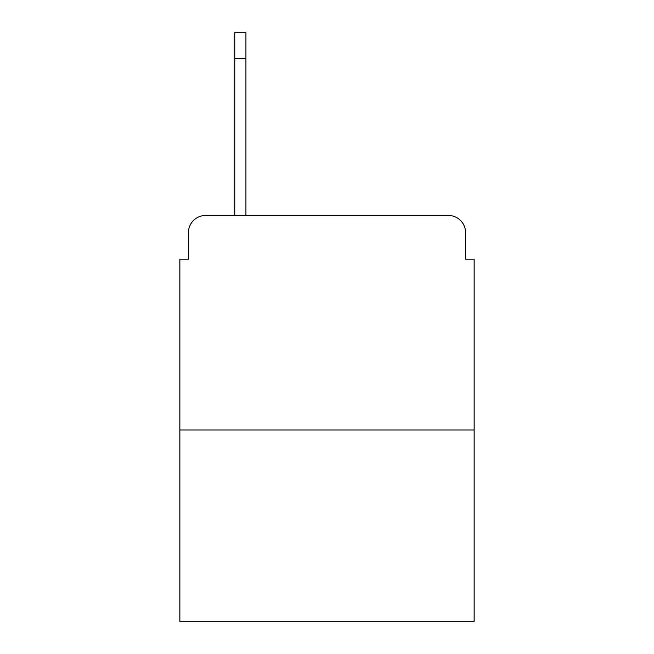 <?xml version="1.0" encoding="UTF-8"?>
<svg xmlns="http://www.w3.org/2000/svg" width="654" height="654" viewBox="0 0 654 654"><rect width="100%" height="100%" fill="white"/><g stroke="black" fill="none" stroke-linecap="round" stroke-linejoin="round"><path stroke-width="0.98" d="M188.434 232.62L188.434 259.213L188.434 232.62A17.159 17.159 0 0 1 205.593 215.46L234.761 215.46L234.761 32.7L245.92 32.7L245.92 215.46L260.071 215.46M474.15 429.964L179.85 429.964L179.85 621.3L474.15 621.3L474.15 259.213L465.566 259.213L465.566 232.62A17.159 17.159 0 0 0 448.407 215.46L205.593 215.46M179.85 429.964L179.85 259.213L188.434 259.213M393.929 215.46L448.407 215.46M465.566 259.213L465.566 232.62M245.92 58.443L234.761 58.443"/></g></svg>
